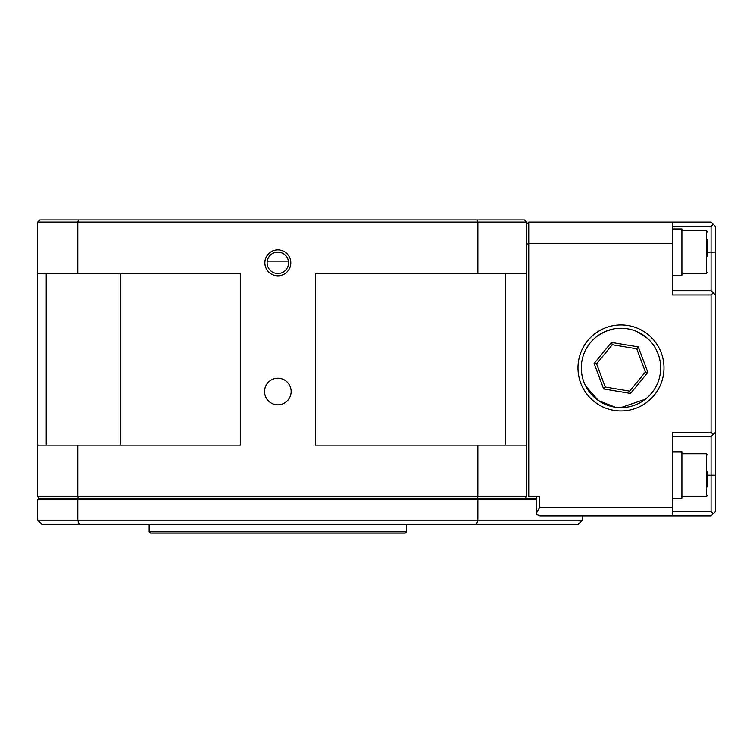<?xml version="1.0" encoding="UTF-8"?>
<svg xmlns="http://www.w3.org/2000/svg" width="753" height="753" viewBox="0 0 753 753"><rect width="100%" height="100%" fill="white"/><g stroke="black" fill="none" stroke-linecap="round" stroke-linejoin="round"><path stroke-width="1.13" d="M405.236 533.058L150.459 533.058L149.169 531.769L406.526 531.769L405.236 533.058M422.612 498.74L477.609 498.74L477.882 499.597L77.813 499.597L77.813 520.191L477.882 520.191L476.498 524.483L79.197 524.483L77.813 520.191L37.65 520.191L37.65 499.597L38.507 498.74L536.522 498.74M536.522 499.597L477.882 499.597L477.882 520.191L582.38 520.191L578.097 524.483L476.498 524.483M79.197 524.483L41.942 524.483L41.086 523.617M37.65 520.191L41.942 524.483M133.083 498.74L78.086 498.74L77.813 499.597L37.65 499.597M582.38 515.899L582.38 520.191M408.672 498.74L277.848 498.74M147.023 498.74L209.221 498.74M267.259 261.122L288.437 261.122M264.877 262.835A12.97 12.97 0 0 0 277.848 275.814A12.97 12.97 0 0 0 290.818 262.835A12.97 12.97 0 0 0 277.848 249.864A12.97 12.97 0 0 0 264.877 262.835M267.127 262.835A10.721 10.721 0 0 0 277.848 273.555A10.721 10.721 0 0 0 288.568 262.835A10.721 10.721 0 0 0 277.848 252.114A10.721 10.721 0 0 0 267.127 262.835M518.968 219.942L524.483 219.942L526.62 222.088L477.882 222.088L477.195 219.942L518.968 219.942M39.796 498.74L37.65 496.594L477.882 496.594L477.882 445.127L315.385 445.127L315.385 273.555L477.882 273.555L477.882 222.088L77.813 222.088L78.5 219.942L477.195 219.942M46.225 273.555L46.225 445.127M37.65 496.594L37.65 273.555L77.813 273.555L77.813 222.088L37.65 222.088L39.796 219.942L78.5 219.942M37.65 445.127L240.311 445.127L240.311 273.555L77.813 273.555M78.5 498.74L77.813 496.594L77.813 445.127M524.483 498.74L526.62 496.594L477.882 496.594L477.195 498.74M526.62 496.594L526.62 445.127L477.882 445.127M505.178 445.127L505.178 273.555M526.62 445.127L526.62 273.555L477.882 273.555M526.62 273.555L526.62 222.088M291.147 391.513A13.3 13.3 0 0 0 277.848 378.213A13.3 13.3 0 0 0 264.548 391.513A13.3 13.3 0 0 0 277.848 404.813A13.3 13.3 0 0 0 291.147 391.513M37.65 273.555L37.65 222.088M577.984 367.925A42.996 42.996 0 0 0 620.99 410.922A42.996 42.996 0 0 0 663.986 367.925A42.996 42.996 0 0 0 620.99 324.92A42.996 42.996 0 0 0 577.984 367.925M581.307 367.925A39.674 39.674 0 0 0 620.99 407.599A39.674 39.674 0 0 0 660.663 367.925A39.674 39.674 0 0 0 620.99 328.242A39.674 39.674 0 0 0 581.307 367.925M653.199 391.089L649.575 395.438M645.556 399.081L620.952 407.599M615.276 407.185L598.513 400.624L585.749 386.148M539.741 507.324L539.741 496.594L528.766 496.594L536.522 496.594L536.522 512.897L539.741 507.324L672.457 507.324L672.457 515.899L539.882 515.899L536.71 514.468L536.522 512.897M526.62 224.234L528.766 222.088L711.058 222.088L715.35 226.38L715.35 295.007L713.204 292.861L711.058 295.007L672.457 295.007L672.457 243.53L528.766 243.53L528.766 496.594M528.766 222.088L528.766 243.53L526.62 244.424M672.457 222.088L672.457 243.53M672.457 290.714L711.058 290.714L711.058 226.38L672.457 226.38M713.204 292.861L711.058 290.714M713.204 224.234L711.058 226.38M672.457 511.607L711.058 511.607L711.058 436.552L672.457 436.552M672.457 507.324L672.457 432.26L711.058 432.26L713.204 434.406L711.058 436.552M713.204 434.406L715.35 432.26L715.35 511.607L713.204 513.753L711.058 511.607M713.204 513.753L711.058 515.899L672.457 515.899M711.058 432.26L711.058 295.007M715.35 295.007L715.35 432.26M636.982 331.612L647.119 338.069M651.863 343.001L653.34 344.949M655.976 349.223L658.131 353.985M634.563 330.642L636.633 331.461M598.136 335.49L605.337 331.461L612.368 329.193M616.048 328.553L619.851 328.261M627.381 328.76L631.052 329.541M585.975 349.251L588.63 344.968M591.613 341.25L594.842 338.078M672.457 228.95L681.898 228.95L681.898 275.278L672.457 275.278M707.632 239.369L707.632 256.284M647.853 372.415L638.309 346.898L611.445 342.408L594.117 363.435L603.661 388.943L630.534 393.433L647.853 372.415L645.415 372.001L629.668 391.118L605.243 387.033L603.661 388.943M630.534 393.433L629.668 391.118L605.243 387.033L596.564 363.84L594.117 363.435M605.243 387.033L596.564 363.84L612.311 344.723L611.445 342.408M638.309 346.898L636.737 348.808L645.415 372.001L629.668 391.118M596.564 363.84L612.311 344.723L636.737 348.808L645.415 372.001M612.311 344.723L636.737 348.808M707.632 471.378L707.632 486.88M672.457 451.988L681.898 451.988L681.898 498.317L672.457 498.317M120.207 445.127L120.207 273.555M707.632 252.114L715.35 252.114M707.632 475.152L715.35 475.152M681.898 273.555L706.342 273.555L706.342 230.663L707.632 231.952M681.898 496.594L706.342 496.594L706.342 453.711L707.632 454.991M406.526 524.483L406.526 531.769M149.169 524.483L149.169 531.769M706.342 273.555L707.632 272.275M681.898 230.663L706.342 230.663M681.898 453.711L706.342 453.711M706.342 496.594L707.632 495.314"/></g></svg>
